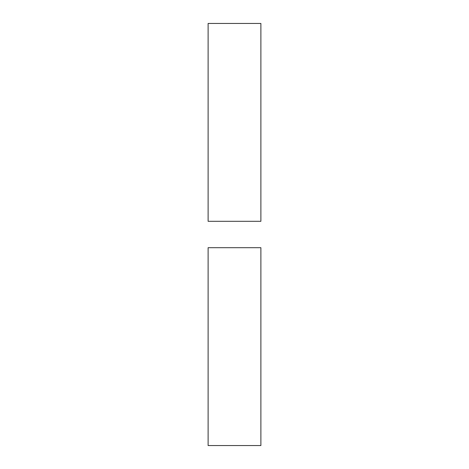 <?xml version="1.0" encoding="UTF-8"?>
<svg xmlns="http://www.w3.org/2000/svg" width="469" height="469" viewBox="0 0 469 469"><rect width="100%" height="100%" fill="white"/><g stroke="black" fill="none" stroke-linecap="round" stroke-linejoin="round"><path stroke-width="0.7" d="M260.881 23.45L208.119 23.45L208.119 221.309L260.881 221.309L260.881 23.45L260.881 221.309L208.119 221.309L208.119 23.45L260.881 23.45M260.881 445.55L208.119 445.55L260.881 445.55L260.881 247.691L260.881 445.55M208.119 247.691L260.881 247.691L208.119 247.691L208.119 445.55L208.119 247.691"/></g></svg>

